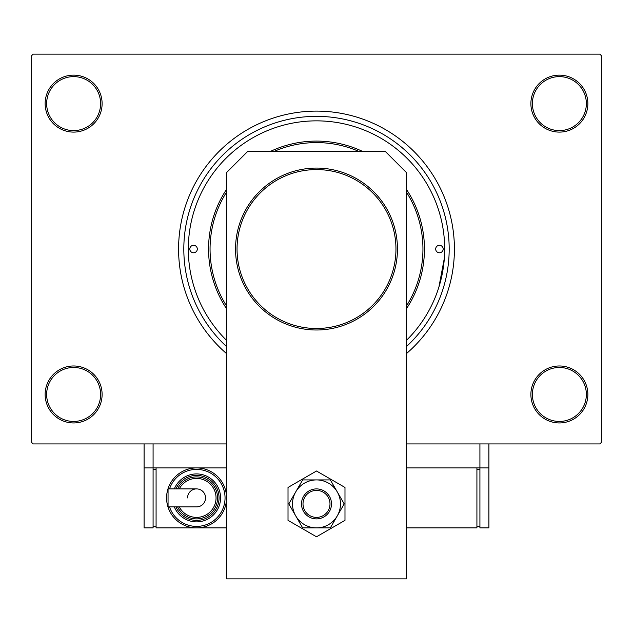 <?xml version="1.0" encoding="UTF-8"?>
<svg xmlns="http://www.w3.org/2000/svg" width="633" height="633" viewBox="0 0 633 633"><rect width="100%" height="100%" fill="white"/><g stroke="black" fill="none" stroke-linecap="round" stroke-linejoin="round"><path stroke-width="0.95" d="M530.889 394.462A28.485 28.485 0 0 1 559.374 365.977A28.485 28.485 0 0 1 587.859 394.462A28.485 28.485 0 0 1 559.374 422.947A28.485 28.485 0 0 1 530.889 394.462M586.356 394.462A26.99 26.99 0 0 0 559.374 367.472A26.99 26.99 0 0 0 532.385 394.462A26.99 26.99 0 0 0 559.374 421.443A26.99 26.99 0 0 0 586.356 394.462M45.141 394.462A28.485 28.485 0 0 1 73.626 365.977A28.485 28.485 0 0 1 102.111 394.462A28.485 28.485 0 0 1 73.626 422.947A28.485 28.485 0 0 1 45.141 394.462M100.615 394.462A26.99 26.99 0 0 0 73.626 367.472A26.99 26.99 0 0 0 46.644 394.462A26.99 26.99 0 0 0 73.626 421.443A26.99 26.99 0 0 0 100.615 394.462M45.141 103.614A28.485 28.485 0 0 1 73.626 75.129A28.485 28.485 0 0 1 102.111 103.614A28.485 28.485 0 0 1 73.626 132.099A28.485 28.485 0 0 1 45.141 103.614M100.615 103.614A26.99 26.99 0 0 0 73.626 76.625A26.99 26.99 0 0 0 46.644 103.614A26.99 26.99 0 0 0 73.626 130.596A26.99 26.99 0 0 0 100.615 103.614M530.889 103.614A28.485 28.485 0 0 1 559.374 75.129A28.485 28.485 0 0 1 587.859 103.614A28.485 28.485 0 0 1 559.374 132.099A28.485 28.485 0 0 1 530.889 103.614M586.356 103.614A26.99 26.99 0 0 0 559.374 76.625A26.99 26.99 0 0 0 532.385 103.614A26.99 26.99 0 0 0 559.374 130.596A26.99 26.99 0 0 0 586.356 103.614M226.551 346.567A132.677 132.677 0 0 1 316.5 116.353A132.677 132.677 0 0 1 406.449 346.567M406.449 353.594A137.931 137.931 0 0 0 316.5 111.107A137.931 137.931 0 0 0 226.551 353.594M226.551 467.922L153.083 467.922L153.083 443.931L226.551 443.931L33.145 443.931L31.65 442.435L31.65 55.641L33.145 54.137L599.855 54.137L601.35 55.641L601.35 442.435L599.855 443.931L406.449 443.931L479.917 443.931L479.917 467.922L406.449 467.922M438.914 287.058L444.358 258.122M443.187 249.038A3.751 3.751 0 0 0 439.437 245.287A3.751 3.751 0 0 0 435.686 249.038A3.751 3.751 0 0 0 439.437 252.781A3.751 3.751 0 0 0 443.187 249.038M197.314 249.038A3.751 3.751 0 0 0 193.563 245.287A3.751 3.751 0 0 0 189.813 249.038A3.751 3.751 0 0 0 193.563 252.781A3.751 3.751 0 0 0 197.314 249.038M226.551 192.123A106.447 106.447 0 0 0 226.551 305.945M406.449 305.945A106.447 106.447 0 0 0 406.449 192.123M406.449 189.37A107.942 107.942 0 0 1 406.449 308.706M226.551 308.706A107.942 107.942 0 0 1 226.551 189.37M406.449 340.356A128.183 128.183 0 0 0 316.5 120.856A128.183 128.183 0 0 0 226.551 340.356M270.069 151.588A107.942 107.942 0 0 1 362.931 151.588M359.322 151.588A106.447 106.447 0 0 0 273.678 151.588M397.461 249.038A80.961 80.961 0 0 1 316.5 329.991A80.961 80.961 0 0 1 235.539 249.038A80.961 80.961 0 0 1 316.5 168.077A80.961 80.961 0 0 1 397.461 249.038A80.961 80.961 0 0 0 316.5 168.077A80.961 80.961 0 0 0 235.539 249.038M247.535 151.588L385.465 151.588L406.449 172.58L406.449 578.863L226.551 578.863L226.551 172.58L247.535 151.588M288.015 487.457L288.015 520.35L316.5 536.792L344.985 520.35L344.985 487.457L316.5 471.007L288.015 487.457M292.509 503.9A23.991 23.991 0 0 0 295.73 515.895L302.653 527.89L330.347 527.89L344.202 503.9L330.347 479.917L302.653 479.917L288.798 503.9L295.73 515.895A23.991 23.991 0 0 0 337.27 515.895A23.991 23.991 0 0 0 316.5 479.917A23.991 23.991 0 0 0 292.509 503.9M488.905 443.931L488.905 467.922L479.917 467.922L479.917 527.89L488.905 527.89L488.905 467.922M144.095 467.922L144.095 527.89L153.083 527.89L153.083 467.922L144.095 467.922L144.095 443.931M406.449 527.89L476.918 527.89L476.918 467.922M479.917 526.387L476.918 526.387M479.917 469.417L476.918 469.417M311.349 491.43A13.491 13.491 0 0 0 304.03 509.051A13.491 13.491 0 0 0 321.651 516.37A13.491 13.491 0 0 0 328.97 498.749A13.491 13.491 0 0 0 311.349 491.43M322.229 517.754A14.994 14.994 0 0 1 302.645 509.628A14.994 14.994 0 0 1 310.771 490.045A14.994 14.994 0 0 1 330.355 498.179A14.994 14.994 0 0 1 322.229 517.754M205.559 497.902A8.997 8.997 0 0 1 196.562 506.898A8.997 8.997 0 0 0 205.559 497.902A8.997 8.997 0 0 0 196.562 488.905A8.997 8.997 0 0 1 205.559 497.902A8.997 8.997 0 0 0 196.562 488.905A8.997 8.997 0 0 0 187.566 497.902M196.562 488.905L168.054 488.905L168.054 506.898L196.562 506.898M226.551 497.902A29.98 29.98 0 0 1 196.562 527.89A29.98 29.98 0 0 1 166.582 497.902A29.98 29.98 0 0 1 196.562 467.922A29.98 29.98 0 0 1 226.551 497.902A29.98 29.98 0 0 0 196.562 467.922A29.98 29.98 0 0 0 166.582 497.902M220.553 497.902A23.991 23.991 0 0 0 174.328 488.905A23.991 23.991 0 0 1 220.553 497.902A23.991 23.991 0 0 1 174.328 506.898M217.554 497.902A20.992 20.992 0 0 0 177.596 488.905A20.992 20.992 0 0 1 217.554 497.902A20.992 20.992 0 0 1 177.596 506.898M226.551 527.89L156.082 527.89L156.082 467.922M153.083 526.387L156.082 526.387M153.083 469.417L156.082 469.417M237.043 249.038A79.457 79.457 0 0 0 316.5 328.495A79.457 79.457 0 0 0 395.957 249.038A79.457 79.457 0 0 0 316.5 169.581A79.457 79.457 0 0 0 237.043 249.038M169.533 506.898A28.485 28.485 0 0 0 225.047 497.902A28.485 28.485 0 0 0 169.533 488.905M175.95 506.898A22.487 22.487 0 0 0 219.05 497.902A22.487 22.487 0 0 0 175.95 488.905M179.274 506.898A19.488 19.488 0 0 0 216.051 497.902A19.488 19.488 0 0 0 179.274 488.905"/></g></svg>

